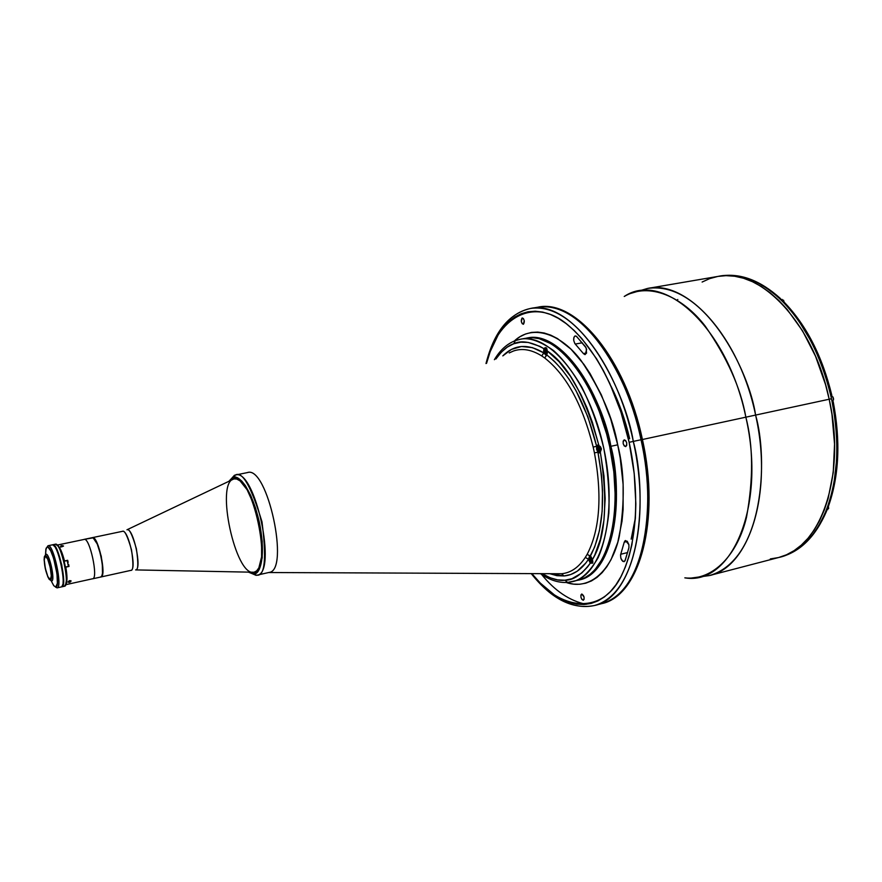 <?xml version="1.0" encoding="UTF-8"?>
<svg xmlns="http://www.w3.org/2000/svg" width="882" height="882" viewBox="0 0 882 882"><rect width="100%" height="100%" fill="white"/><g stroke="black" fill="none" stroke-linecap="round" stroke-linejoin="round"><path stroke-width="1.32" d="M677.806 299.483L677.167 300.156M631.159 539.145L635.404 517.756M624.236 296.473C649.229 281.656 682.701 296.815 705.236 326.131C727.253 357.86 740.792 388.201 745.863 417.175L755.598 415.08C748.994 369.734 703.428 280.101 647.498 288.458C686.769 279.362 739.458 336.615 755.598 415.08L829.179 399.237C813.458 322.558 759.369 267.026 718.191 276.375L726.04 275.658L734.695 276.242L743.526 278.249L752.445 281.7L761.375 286.562L770.195 292.835L778.828 300.464L787.152 309.406L802.521 330.816L815.519 356.218L825.497 384.464L829.179 399.237L831.947 414.231L834.548 444.087L833.236 472.62L828.132 498.528L824.251 510.138L819.554 520.689L814.119 530.082L808.022 538.24L801.319 545.109L794.12 550.622L786.49 554.778L778.729 557.49C820.238 549.045 846.654 475.773 829.179 399.237L755.598 415.08C773.426 493.413 748.994 567.699 709.337 575.571C763.911 560.136 768.398 459.158 755.598 415.08L745.863 417.175C727.562 327.343 663.242 270.024 624.236 296.473M601.348 448.883L600.708 449.026L601.348 448.883M642.416 439.512L745.863 417.175L642.416 439.512M534.205 308.016L537.866 307.201C589.385 299.582 633.838 392.854 641.016 439.754L642.405 439.457L641.016 439.754C624.213 358.511 573.95 298.524 537.866 307.201L534.205 308.016M633.298 441.408L641.016 439.754L633.298 441.408C626.088 394.408 581.712 300.894 530.501 308.457C566.365 299.814 616.452 359.988 633.298 441.408L629.142 442.312L633.298 441.408C651.688 522.739 630.828 598.624 594.479 605.515C644.411 591.293 646.219 487.25 633.298 441.408M550.103 591.844C564.778 604.17 579.562 608.723 594.479 605.515L601.711 603.63C638.27 596.673 659.361 520.887 641.016 439.754C653.926 485.475 651.941 589.33 601.711 603.63C639.759 596 660.596 520.049 642.405 439.457C625.68 358.776 575.582 298.524 537.866 307.201L530.501 308.457C515.595 311.655 503.986 321.897 495.684 339.173M486.566 363.285C496.621 318.281 533.533 295.47 568.085 325.127C602.263 354.211 621.832 407.44 629.142 442.312L620.884 411.883L609.848 383.604L603.453 370.705L596.596 358.809L581.8 338.556L574.05 330.386L566.178 323.628L558.284 318.303L550.434 314.466L542.739 312.096L535.253 311.214L528.042 311.776L521.196 313.749L514.746 317.079L508.76 321.71L503.28 327.553L498.33 334.554L490.194 351.62L486.566 363.285M585.439 346.648L586.64 349.393L585.229 354.553L583.421 353.583L586.585 352.998L583.421 353.583L575.251 344.068C573.146 340.441 573.135 337.718 575.218 335.91L576.718 336.56L586.155 347.872L586.541 353.131L584.832 354.564L583.421 353.583L574.821 343.539L573.708 340.452L573.928 337.288L574.921 336.009L576.266 336.174L585.439 346.648M583.178 600.278C580.797 598.481 580.301 596.408 581.69 594.038L581.822 594.016C584.204 595.791 584.711 597.875 583.322 600.245L581.877 599.418L580.94 597.235L580.918 594.997L581.822 594.016L584.071 597.048L584.093 599.297L583.178 600.278M522.111 317.983L522.254 317.939C524.492 319.527 524.889 321.632 523.456 324.234L523.324 324.278C521.086 322.691 520.689 320.596 522.111 317.983L523.346 318.49L524.25 320.541L523.456 324.234L522.232 323.716L521.328 321.676L522.111 317.983M624.236 542.176L625.481 540.534L628.888 544.635L628.932 547.634L625.173 560.467L624.07 561.691C621.424 560.908 620.311 558.427 620.73 554.26L627.664 552.54L620.73 554.26L624.236 542.176L620.564 554.921L620.829 558.185L622.813 561.382L624.919 561.007L628.932 547.634L628.888 544.635L627.256 541.283L625.106 540.699L624.236 542.176L627.378 541.405L624.236 542.176M624.213 439.842L624.213 439.842C626.981 441.617 627.466 443.867 625.68 446.623C622.913 444.859 622.427 442.61 624.213 439.842L625.68 440.559L626.716 442.841L626.716 445.355L625.68 446.623L624.213 445.895L623.177 443.624L623.177 441.121L624.213 439.842M610.873 446.303L617.698 444.826C624.5 471.264 625.029 501.847 619.263 536.609C612.141 569.342 590.488 590.951 566.299 582.506L573.509 584.116L579.717 584.259L585.747 583.189L591.535 580.896L597.026 577.379L602.141 572.65L606.838 566.718L611.039 559.64L617.797 542.265L622.031 521.141L623.111 509.443L623.111 484.383L620.211 458.067L617.698 444.826L610.873 446.303C597.224 380.263 556.707 330.783 527.425 337.971C569.166 331.676 605.063 408.41 610.873 446.303L609.683 446.557L610.873 446.303C621.292 483.259 620.278 568.405 579.518 579.882C609.264 574.38 625.801 512.266 610.873 446.303M567.677 582.418L572.727 581.591C581.359 579.794 589.826 571.834 598.128 557.7C603.156 546.289 606.728 531.46 608.834 513.225C609.649 493.06 607.974 471.418 603.795 448.31C598.128 425.51 590.775 405.058 581.734 386.944C572.297 371.113 562.925 359.007 553.62 350.617C540.192 341.091 529.156 337.288 520.523 339.206C549.927 332.845 589.683 381.895 603.751 448.1C618.183 514.228 602.141 575.296 572.727 581.591L567.942 582.374L579.353 579.904L584.898 577.677L590.135 574.259L595.03 569.673L603.52 557.104L609.947 540.346L613.949 520.005L615.283 496.897L613.861 472.035L609.683 446.557C624.61 512.541 608.106 574.667 578.394 580.169C607.952 573.829 624.136 512.828 609.738 446.81C595.681 380.715 555.825 331.786 526.278 338.181C555.539 330.993 596.023 380.495 609.683 446.557L606.618 433.955L598.724 409.766L588.79 387.815L577.324 369.095L564.844 354.355L551.945 344.112L539.167 338.666L532.993 337.762L527.028 338.06M514.184 341.125C532.706 323.396 561.283 334.035 581.26 360.793C600.818 389.954 612.968 417.958 617.698 444.826L610.686 418.928L601.337 394.838L590.102 373.626L583.95 364.398L570.93 349.129L557.468 338.567L550.754 335.149L544.139 332.988L537.7 332.084L531.493 332.426L525.573 333.991L519.983 336.726L514.294 341.025M582.296 342.767L575.251 344.068L582.296 342.767M531.857 573.62L540.258 583.046L554.712 595.163L562.099 599.462L569.496 602.483L576.861 604.181L584.093 604.512L591.149 603.431L597.93 600.918L604.368 596.971L610.399 591.602L615.945 584.81L620.928 576.663L625.294 567.203L628.965 556.52L631.909 544.712L635.382 518.208L635.856 503.787L634.202 473.447L629.142 442.312C636.925 477.129 641.115 533.908 621.953 574.689C602.671 616.154 559.541 610.52 531.857 573.62M586.177 604.335C569.838 600.962 554.965 590.984 541.559 574.414M594.501 336.24L609.374 356.394L616.264 368.235M622.67 381.079L628.524 394.805M633.728 409.237L638.237 424.209M644.907 455.068L648.237 485.883L648.072 515.187L644.488 541.625L638.623 561.878M684.829 577.853C731.399 585.946 766.425 506.775 745.863 417.175C753.25 445.719 753.471 479.047 746.514 517.183C738.091 553.345 713.77 581.073 684.829 577.853M702.116 282.042L709.613 278.646L717.65 276.474M135.608 569.915L253.784 572.231C235.494 576.596 215.241 482.829 233.653 479.047L234.116 478.926C252.23 472.344 273.409 570.709 254.192 572.164L253.784 572.231C273.883 572.264 251.899 470.514 233.653 479.047L126.953 529.795C133.193 526.995 142.432 569.794 135.608 569.915L253.784 572.231L135.608 569.915C138.242 570.533 138.496 563.466 136.379 548.714C132.223 534.426 129.081 528.12 126.953 529.795L232.374 479.654M100.989 576.971L130.845 570.378C137.294 570.048 128.452 528.98 122.433 531.328L92.533 537.612M92.412 537.634L92.467 537.623C98.111 535.341 107.031 576.74 100.945 576.982L102.345 575.174L102.929 570.599L101.265 556.277L96.877 542.562L94.473 538.67L92.412 537.634M130.801 570.389L130.845 570.378C133.336 570.875 133.557 564.028 131.506 549.85C127.537 536.047 124.516 529.873 122.433 531.328L122.366 531.339M122.499 531.317L92.467 537.623M130.845 570.378L100.945 576.982M502.828 355.887C514.261 344.41 527.932 343.418 543.83 352.91L546.84 354.961L544.679 357.96L546.84 354.961C569.144 372.391 585.747 402.82 596.651 446.27L593.189 447.097L596.651 446.27L597.764 445.002L600.245 446.501L601.348 448.916L600.344 452.19L599.462 452.907L597.93 452.212L601.458 475.056L602.516 490.006L602.141 511.328L599.462 530.578L594.655 547.027L588.481 559.276L585.328 557.38L588.481 559.276L585.902 562.914L577.247 571.194L570.819 574.48L563.995 575.968L561.514 573.741L268.668 572.528L561.514 573.741C570.753 572.892 578.691 567.446 585.328 557.38L587.169 554.315L591.006 556.63L592.439 559.574L594.755 555.065L600.422 539.178L603.949 520.182L605.151 498.771L603.949 475.795L600.344 452.19L599.253 452.929L597.93 452.212C605.978 496.301 603.453 530.942 590.367 556.145L587.169 554.315C599.87 529.685 602.296 495.882 594.446 452.896L597.93 452.212L596.607 449.401L596.651 446.27L596.607 449.401L597.301 449.247L596.607 449.401L597.93 452.212L594.446 452.896L593.189 447.097C582.572 404.728 566.398 375.015 544.679 357.96L541.746 355.942L544.271 352.072L543.632 352.194L543.819 348.611L546.3 347.806L547.303 350.981C567.865 364.685 585.053 396.117 598.845 445.289L601.281 448.376L600.344 452.19C608.106 502.685 605.482 538.483 592.439 559.574L592.825 562.892L590.245 563.201C581.503 574.799 573.057 580.466 564.91 580.213L567.644 582.429L564.91 580.213C558.67 581.073 551.074 578.89 542.11 573.653L550.114 577.776L557.6 579.882L564.91 580.213L571.955 578.713L581.745 573.002L587.577 566.917L590.245 563.201L588.481 559.276L589.573 556.024L592.439 559.574L592.616 563.146L590.245 563.201L588.481 559.276C581.646 569.574 573.487 575.13 563.995 575.968L561.514 573.741C570.753 572.892 578.691 567.446 585.328 557.38L587.169 554.315C599.87 529.685 602.296 495.882 594.446 452.896L593.189 447.097C582.572 404.728 566.398 375.015 544.679 357.96L541.746 355.942C531.559 349.57 522.089 347.949 513.335 351.058L509.212 352.943M599.716 448.729L598.205 449.048L599.716 448.729M589.231 559.861L588.603 560.015L589.231 559.861M495.916 359.018C501.847 350.672 507.789 345.59 513.765 343.76L515.331 340.628L513.765 343.76C521.053 340.11 531.074 341.731 543.819 348.611L545.297 347.618L546.719 348.313L547.468 352.161L546.84 354.961L554.502 361.466L562.01 369.679L569.243 379.492L576.056 390.77L587.908 416.91L596.651 446.27L597.555 445.079L598.845 445.289L592.373 422.313L586.971 407.815L580.819 394.287L570.456 376.316L559.133 361.719L547.303 350.981L546.84 354.961L546.156 355.413L543.83 352.91L541.746 355.942C531.559 349.57 522.089 347.949 513.335 351.058M515.331 340.628L520.523 339.206L515.353 340.617M247.39 472.587C267.345 464.803 290.288 571.36 268.911 572.473M563.995 575.968L549.762 573.686L556.906 575.681L563.995 575.968M502.883 355.832L511.45 349.404L521.494 346.494L532.408 347.629L543.83 352.91L543.819 348.611L539.861 346.35L528.208 342.425L520.777 342.172L513.765 343.76L507.249 347.133L501.318 352.183L496.048 358.809M720.506 275.978C739.766 272.858 759.369 280.322 779.346 298.381L782.841 301.787C805.222 325.006 821.197 356.317 830.789 395.687L831.472 398.752L829.179 399.237C846.654 475.773 820.238 549.045 778.729 557.49L786.49 554.778L794.12 550.622L801.319 545.109L808.022 538.24L814.119 530.082L819.554 520.689L824.251 510.138L828.132 498.528L833.236 472.62L834.548 444.087L831.947 414.231L829.179 399.237L825.497 384.464L815.519 356.218L802.521 330.816L787.152 309.406L778.828 300.464L770.195 292.835L761.375 286.562L752.445 281.7L743.526 278.249L734.695 276.242L726.04 275.658L718.168 276.386C759.369 267.026 813.458 322.558 829.179 399.237L831.472 398.752L830.789 395.687C821.197 356.317 805.222 325.006 782.841 301.787L779.346 298.381C759.325 280.289 739.678 272.825 720.396 276L718.213 276.375M784.263 302.261L783.966 301.953C806.391 325.16 822.355 356.328 831.869 395.467L830.811 395.809M770.306 558.934L778.519 557.545M832.09 401.718L832.112 401.817C839.686 441.639 838.098 476.787 827.349 507.271L825.574 511.836L828.463 506.257M779.346 298.381L780.438 298.524L780.967 299.637M833.115 401.597L832.112 401.817L831.472 398.752L832.112 401.817C839.686 441.639 838.098 476.787 827.349 507.271M783.966 301.953L782.841 301.787M831.869 395.456L831.263 395.599M691.576 578.019L709.337 575.571L780.89 556.928C799.897 551.845 814.792 536.807 825.574 511.836C814.814 536.763 799.952 551.779 781 556.895M826.533 510.028L826.522 511.251L825.574 511.836M799.324 321.776L812.531 343.704L818.264 355.865L827.691 381.95M834.989 415.62L837.205 443.293L837.018 456.744L834.085 482.222M591.921 563.003L592.847 561.139M590.301 556.366L592.23 558.802L590.301 556.366M592.472 559.728L591.535 562.892C589.044 560.996 588.592 558.901 590.168 556.597L589.121 558.681L590.212 562.077L592.098 562.595L592.472 559.728M591.216 561.393L591.403 558.846L590.499 558.086L589.948 558.99L591.216 561.393L590.312 560.643L591.712 560.29L590.312 560.643L589.948 558.99L591.205 558.681M590.124 556.399L589.374 557.281M591.756 560.5L591.403 558.846M547.038 349.393L545.429 348.081M545.363 348.092L547.281 350.827L545.241 348.125C543.389 350.518 543.841 352.745 546.575 354.84M547.303 350.926L546.476 354.641C544.084 353.219 543.632 351.113 545.12 348.346L544.139 350.771L544.922 353.671L546.763 354.487L547.435 351.797M546.553 352.326L545.285 352.557L546.156 353.153L546.664 352.083L545.44 349.845L544.933 350.904L546.355 350.65L544.933 350.904L545.285 352.557L545.44 349.845M545.462 354.355L546.509 354.84M546.664 352.083L546.311 350.43M599.319 450.592L599.528 447.858L598.58 447.174L598.382 449.897L599.319 450.592L598.382 449.897L599.892 449.577M600.741 449.39L601.303 449.732M598.58 447.174L598.018 448.188L599.528 447.869M600.377 447.681L600.741 447.13M599.661 452.135L598.283 451.441L597.301 449.247L597.279 446.843L598.25 445.619L599.628 446.314L600.62 448.519L600.631 450.934L599.661 452.135M782.158 299.417L784.087 303.077L782.091 299.428L780.713 299.693M780.702 299.682L782.091 299.428L784.109 303.099L783.47 300.145M784.164 302.118L783.536 300.233M833.534 399.932L832.862 396.834M832.013 401.343L832.432 401.255C834.185 399.072 833.81 397.352 831.318 396.084L831.318 396.084M827.525 509.774L826.291 510.083L827.647 509.752L827.955 505.584L827.702 509.73M828.606 508.528L827.955 505.584M828.628 508.418L828.407 506.4M65.83 567.137L69.017 566.442L68.62 564.381L69.017 566.442L65.83 567.137C67.286 575.759 67.374 581.414 66.095 584.104M57.771 545.473C60.042 547.38 62.28 552.551 64.496 560.974L67.682 560.29L68.179 562.33L67.682 560.29L64.121 561.062L66.966 560.621M84.121 539.431L57.341 545.065L84.121 539.431M92.654 578.757L65.863 584.667L92.654 578.757C98.619 578.537 89.71 537.16 84.176 539.42M61.134 546.322L62.787 546.145M70.384 581.392L68.818 581.922M66.558 582.958L66.492 582.296M58.631 546.278L58.84 546.895M45.191 555.991L44.243 559.883L45.335 568.383L47.849 576.574L50.318 579.706C47.297 580.841 41.994 556.244 45.191 555.991L45.214 555.98C48.212 554.712 53.582 579.628 50.329 579.694L51.299 575.88L50.197 567.291L47.661 559.034L45.191 555.991M45.93 554.238L45.092 555.517C48.201 554.039 53.846 580.18 50.417 580.18L51.696 580.995C55.434 581.006 49.304 552.617 45.93 554.238L45.952 554.227C49.348 552.782 55.401 580.907 51.718 580.995L49.149 579.309C45.588 572.231 43.968 564.734 44.309 556.829L45.93 554.238M61.905 586.806L64.496 586.232C70.439 586.1 60.913 541.868 55.434 544.194L52.865 544.734M52.733 544.767L52.799 544.745C58.245 542.43 67.771 586.684 61.861 586.817L63.184 584.931L63.658 580.08L61.751 564.789L57.187 550.092L54.761 545.892L52.733 544.767M55.379 544.216L57.749 545.771C62.512 551.559 67.903 576.608 65.952 583.851L64.441 586.243M65.522 585.196L66.326 583.267C68.234 576.2 62.975 551.801 58.333 546.145L56.801 544.712L59.16 547.424L62.203 554.491L65.621 568.184L66.679 579.022L65.522 585.196M45.092 555.517L47.661 558.681L50.296 567.269L51.443 576.2L50.417 580.18L47.849 576.927L45.247 568.405L44.1 559.563L45.092 555.517M52.876 544.911L55.037 546.84L57.495 551.691L61.409 564.866L63.272 578.482L63.041 583.95L61.861 586.629C67.076 584.49 57.672 542.606 52.501 544.922M57.154 587.853L61.332 586.927C67.241 586.806 57.705 542.54 52.27 544.856L48.036 545.749C53.416 543.444 62.964 587.754 57.109 587.864L57.065 587.875C63.041 588.018 53.339 543.058 47.981 545.76L47.143 547.038C52.225 544.492 61.442 587.18 55.775 587.048L53.725 585.637L51.233 580.918L53.857 585.802L57.065 587.875L55.456 587.048L57.065 587.875L55.775 587.048L57.385 583.267L56.999 573.906L53.659 558.438L50.748 550.875L48.025 547.204L47.143 547.038L46.14 548.229L45.544 554.502L45.864 549.177L48.102 545.738M60.638 547.027L60.924 545.881L63.052 545.76L61.398 545.671L60.638 547.027L60.693 546.079L61.74 546.851L63.306 546.09L60.638 547.027L63.526 546.09L60.638 547.027M60.638 549.618L61.09 550.611M62.82 546.333L61.09 546.09L62.82 546.333M69.281 580.687L68.046 582.109L69.281 580.687L71.001 580.742L70.858 581.514L69.281 580.687M69.81 582.274L68.807 582.407L69.413 581.073L68.432 581.701L69.557 582.352L70.825 581.128L69.413 581.073L70.891 581.447L69.81 582.274M69.446 581.26L69.744 582.109L69.446 581.26L70.328 581.194L69.755 582.109L68.752 581.734L69.469 581.249M66.999 578.041L66.999 579.11M92.147 537.689L84.165 539.365C89.71 537.105 98.641 578.592 92.665 578.801L100.691 577.037C106.766 576.795 97.847 535.396 92.213 537.678L92.147 537.689M100.636 577.048L101.805 575.957L102.499 573.256L102.301 564.017L100.57 554.392L97.241 543.985L93.117 537.833L84.165 539.365M254.225 573.708L249.198 572.142L254.225 573.708L256.453 575.307L254.225 573.708C259.187 574.866 266.673 558.648 259.319 522.177C250.962 485.938 237.479 474.373 233.443 477.526L235.461 474.99C254.986 467.879 277.764 573.642 257.037 575.196L256.453 575.307L257.037 575.196C264.953 576.023 266.596 558.218 261.987 521.802C251.216 486.61 242.374 471.01 235.461 474.99L233.443 477.526L238.228 478.253L241.745 481.065L245.394 485.64L250.742 495.452L255.537 508.01L260.289 527.039L262.186 541.316L262.186 557.865L259.352 569.21L257.026 572.374L254.225 573.708M229.574 480.988L233.443 477.526L229.629 480.911M256.012 575.318L250.223 572.793M230.246 479.984L234.358 475.354M256.453 575.296L269.054 572.44C290.134 570.797 267.433 465.376 247.544 472.565L234.81 475.155M254.248 572.142L256.618 570.908L258.867 567.843L261.601 556.84L261.601 540.809L258.823 522.287L253.707 504.284L247.103 489.731L240.08 480.888L236.773 479.058L234.171 478.915M65.411 567.06L68.432 566.409L67.175 560.577L64.154 561.228L65.411 567.049L68.432 566.409L65.411 567.06M67.175 560.577L64.154 561.228M610.917 385.996C618.921 401.916 625.162 419.479 629.649 438.685M630.299 293.541L647.498 288.458L718.191 276.375M530.501 308.457C508.848 313.54 494.019 331.897 486.004 363.538M526.311 338.181L527.425 337.971M578.427 580.158L579.518 579.882M531.229 573.609C551.57 599.165 572.65 609.793 594.479 605.515M520.523 339.206L526.278 338.181M515.143 340.695C506.863 343.936 499.94 350.275 494.394 359.702M567.468 582.44C558.493 582.969 549.486 580.036 540.457 573.653M720.396 276C740.23 272.792 760.251 280.3 780.438 298.524M833.192 401.586C840.733 441.143 839.113 476.17 828.319 506.654M826.522 511.251C815.63 536.421 800.415 551.647 780.89 556.928M591.866 563.025L591.723 563.047C588.779 560.489 588.272 558.273 590.179 556.377M827.966 505.551L827.647 509.752L826.28 510.083M52.799 544.745L55.434 544.194M61.861 586.817L64.496 586.232M57.749 545.771L58.333 546.145M65.952 583.851L66.326 583.267M61.332 586.927L57.109 587.864M52.27 544.856L48.036 545.749M100.691 577.037L92.665 578.801M234.645 475.211L228.879 481.318M248.426 572.131L256.309 575.318"/></g></svg>

